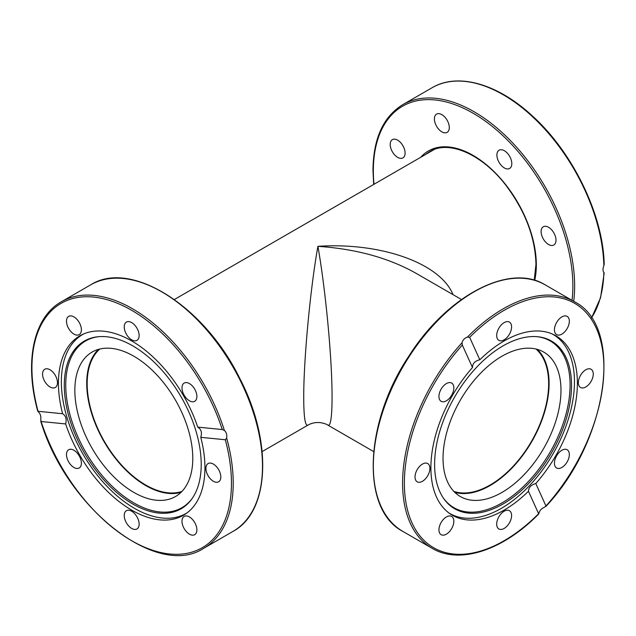 <?xml version="1.0" encoding="UTF-8"?>
<svg xmlns="http://www.w3.org/2000/svg" width="636" height="636" viewBox="0 0 636 636"><rect width="100%" height="100%" fill="white"/><g stroke="black" fill="none" stroke-linecap="round" stroke-linejoin="round"><path stroke-width="0.95" d="M536.076 349.045A82.767 47.787 -60 0 1 548.653 383.643A82.767 47.787 -60 0 1 515.661 463.509A82.767 47.787 -60 0 1 453.873 491.421M453.039 294.659C440.366 263.304 381.147 242.125 317.913 246.331C355.858 248.899 388.469 257.826 415.729 273.114L461.466 299.516M317.913 246.331C310.328 288.219 303.563 360.461 303.722 397.882C303.785 417.184 305.177 426.279 307.88 425.174C311.521 423.02 315.726 422.177 320.496 422.646C324.257 423.369 326.737 424.212 327.945 425.174C331.92 427.472 333.177 402.699 331.022 364.372C328.876 326.045 323.533 277.956 317.913 246.331M181.952 491.421A82.767 47.787 60 0 1 104.312 441.328A82.767 47.787 60 0 1 99.757 349.045M511.805 163.627A10.534 6.082 60 0 1 509.619 168.453A10.534 6.082 60 0 1 499.085 162.371A10.534 6.082 60 0 1 499.085 150.207A10.534 6.082 60 0 1 507.21 153.03A10.534 6.082 60 0 1 511.805 163.627M447.116 120.196A10.534 6.082 60 0 1 447.116 132.36A10.534 6.082 60 0 1 436.582 126.278A10.534 6.082 60 0 1 436.582 114.114A10.534 6.082 60 0 1 447.116 120.196M553.821 245.011L553.821 245.011A10.534 6.082 60 0 1 543.287 238.929A10.534 6.082 60 0 1 543.287 226.766A10.534 6.082 60 0 1 553.821 232.848A10.534 6.082 60 0 1 553.821 245.011L553.821 245.011M397.643 140.159A10.534 6.082 60 0 1 404.528 149.444A10.534 6.082 60 0 1 402.914 157.879A10.534 6.082 60 0 1 392.38 151.797A10.534 6.082 60 0 1 392.38 139.634A10.534 6.082 60 0 1 397.643 140.159M603.858 265.697L604.2 264.242C603.23 215.119 572.949 152.561 532.523 116.07C497.956 83.833 457.92 72.297 432.083 87.736A142.337 82.179 60 0 1 540.409 124.441A142.337 82.179 60 0 1 603.858 265.697C602.729 268.67 602.729 270.936 603.858 272.486A142.337 82.179 60 0 1 591.44 317.936M537.341 349.379A83.396 48.153 -60 0 1 531.823 441.511A83.396 48.153 -60 0 1 454.796 492.351M479.441 374.413A83.396 48.153 -60 0 1 543.708 352.074A83.396 48.153 -60 0 1 543.708 448.38A83.396 48.153 -60 0 1 460.305 496.517A83.396 48.153 -60 0 1 479.441 374.413M552.064 333.892A103.342 59.665 -60 0 1 553.066 334.449A103.342 59.665 -60 0 1 553.066 453.77A103.342 59.665 -60 0 1 449.724 513.435A103.342 59.665 -60 0 1 448.746 512.847M443.475 498.219A96.267 55.578 120 0 0 550.148 452.085A96.267 55.578 120 0 0 536.76 336.643M439.826 491.676A96.815 55.896 -60 0 1 457.976 391.474A96.815 55.896 -60 0 1 537.396 336.698A96.815 55.896 -60 0 1 551.484 452.864A96.815 55.896 -60 0 1 443.841 498.743A96.815 55.896 -60 0 1 439.826 491.676M181.029 492.351A83.396 48.153 60 0 1 168.27 493.377A83.396 48.153 60 0 1 99.129 432.329A83.396 48.153 60 0 1 98.485 349.379M156.384 500.238A83.396 48.153 60 0 1 84.779 433.8A83.396 48.153 60 0 1 92.141 352.058A83.396 48.153 60 0 1 175.528 400.243A83.396 48.153 60 0 1 175.512 496.525A83.396 48.153 60 0 1 156.384 500.238M187.087 512.847A103.342 59.665 60 0 1 186.102 513.435A103.342 59.665 60 0 1 82.76 453.77A103.342 59.665 60 0 1 82.76 334.449A103.342 59.665 60 0 1 83.769 333.892M99.065 336.643A96.267 55.578 -120 0 0 85.685 452.085A96.267 55.578 -120 0 0 192.35 498.219M195.999 431.176A96.815 55.896 60 0 1 191.993 498.743A96.815 55.896 60 0 1 84.342 452.864A96.815 55.896 60 0 1 98.437 336.698A96.815 55.896 60 0 1 195.999 431.176M479.814 359.793A103.589 59.808 -60 0 1 555.936 335.816A103.589 59.808 -60 0 1 535.79 483.527L545.95 505.978L544.472 507.25C541.498 508.522 539.686 510.438 539.034 512.982L538.62 513.713L528.46 491.262A103.589 59.808 -60 0 1 452.347 515.24A103.589 59.808 -60 0 1 472.484 367.529L462.324 345.078L462.03 342.78C462.642 340.141 464.455 338.225 467.468 337.048L469.654 337.342L479.814 359.793C474.981 360.898 472.532 363.482 472.484 367.529M528.46 491.262C528.619 487.446 531.06 484.87 535.79 483.527M469.654 337.342A141.089 81.456 -60 0 1 596.306 328.232A141.089 81.456 -60 0 1 545.95 505.978L545.823 506.495C607.976 440.923 624.592 326.626 574.419 301.742A142.337 82.179 120 0 0 467.468 337.048M462.03 342.78A142.337 82.179 120 0 0 432.083 548.288C459.502 564.768 502.933 550.498 538.811 513.904L538.62 513.713A141.089 81.456 -60 0 1 411.969 522.824A141.089 81.456 -60 0 1 462.324 345.078M439.508 526.234A10.534 6.082 -60 0 1 451.655 516.432A10.534 6.082 -60 0 1 451.655 528.596A10.534 6.082 -60 0 1 441.122 534.677A10.534 6.082 -60 0 1 439.508 526.234M497.257 527.101A10.534 6.082 -60 0 1 499.999 515.073A10.534 6.082 -60 0 1 509.404 510.716A10.534 6.082 -60 0 1 509.404 522.879A10.534 6.082 -60 0 1 498.87 528.961A10.534 6.082 -60 0 1 497.257 527.101M449.239 382.594A10.534 6.082 -60 0 1 451.655 383.063A10.534 6.082 -60 0 1 451.655 395.218A10.534 6.082 -60 0 1 441.122 401.308A10.534 6.082 -60 0 1 440.192 390.981A10.534 6.082 -60 0 1 449.239 382.594M419.617 466.379A10.534 6.082 -60 0 1 427.734 463.557A10.534 6.082 -60 0 1 427.734 475.72A10.534 6.082 -60 0 1 417.2 481.802A10.534 6.082 -60 0 1 419.617 466.379M511.018 323.955A10.534 6.082 -60 0 1 508.275 335.983A10.534 6.082 -60 0 1 498.87 340.34A10.534 6.082 -60 0 1 498.87 328.176A10.534 6.082 -60 0 1 509.404 322.094A10.534 6.082 -60 0 1 511.018 323.955M568.775 324.813A10.534 6.082 -60 0 1 556.619 334.623A10.534 6.082 -60 0 1 556.619 322.46A10.534 6.082 -60 0 1 567.153 316.378A10.534 6.082 -60 0 1 568.775 324.813M588.658 384.677A10.534 6.082 -60 0 1 580.541 387.499A10.534 6.082 -60 0 1 580.541 375.327A10.534 6.082 -60 0 1 591.082 369.254A10.534 6.082 -60 0 1 588.658 384.677M559.036 468.462A10.534 6.082 -60 0 1 556.619 467.993A10.534 6.082 -60 0 1 556.619 455.829A10.534 6.082 -60 0 1 567.153 449.747A10.534 6.082 -60 0 1 568.083 460.067A10.534 6.082 -60 0 1 559.036 468.462M200.777 437.33A103.589 59.808 60 0 1 183.486 515.24A103.589 59.808 60 0 1 65.635 423.942L41.109 421.509L40.752 419.593C41.133 416.381 40.378 413.861 38.502 412.017L38.073 411.293L62.598 413.726A103.589 59.808 60 0 1 79.898 335.816A103.589 59.808 60 0 1 197.74 427.114L222.266 429.538L224.397 430.437C226.384 432.281 227.131 434.809 226.647 438.005L225.303 439.754L200.777 437.33C202.232 432.583 201.222 429.181 197.74 427.114M62.598 413.726C65.818 415.769 66.836 419.172 65.635 423.942M225.303 439.754A141.089 81.456 60 0 1 169.868 553.996A141.089 81.456 60 0 1 41.109 421.509L40.728 421.143C66.438 507.759 157.108 579.293 203.743 548.288A142.337 82.179 -120 0 0 226.647 438.005M224.397 430.437A142.337 82.179 -120 0 0 61.406 301.742C33.422 317.253 24.065 361.995 37.818 411.365L38.073 411.293A141.089 81.456 60 0 1 93.508 297.06A141.089 81.456 60 0 1 222.266 429.538M76.789 319.2A10.534 6.082 60 0 1 79.206 334.623A10.534 6.082 60 0 1 68.672 328.542A10.534 6.082 60 0 1 68.672 316.378A10.534 6.082 60 0 1 76.789 319.2M47.167 368.777A10.534 6.082 60 0 1 56.207 377.172A10.534 6.082 60 0 1 55.276 387.499A10.534 6.082 60 0 1 44.751 381.409A10.534 6.082 60 0 1 44.751 369.246A10.534 6.082 60 0 1 47.167 368.777M196.325 399.448A10.534 6.082 60 0 1 194.703 401.308A10.534 6.082 60 0 1 184.178 395.226A10.534 6.082 60 0 1 184.17 383.063A10.534 6.082 60 0 1 193.575 387.419A10.534 6.082 60 0 1 196.325 399.448M138.569 331.897A10.534 6.082 60 0 1 136.955 340.34A10.534 6.082 60 0 1 126.421 334.258A10.534 6.082 60 0 1 126.421 322.094A10.534 6.082 60 0 1 138.569 331.897M216.208 482.271A10.534 6.082 60 0 1 207.169 473.884A10.534 6.082 60 0 1 208.099 463.557A10.534 6.082 60 0 1 218.633 469.638A10.534 6.082 60 0 1 218.625 481.802A10.534 6.082 60 0 1 216.208 482.271M186.587 531.855A10.534 6.082 60 0 1 184.17 516.432A10.534 6.082 60 0 1 194.703 522.514A10.534 6.082 60 0 1 194.711 534.677A10.534 6.082 60 0 1 186.587 531.855M124.807 519.151A10.534 6.082 60 0 1 126.421 510.708A10.534 6.082 60 0 1 136.955 516.798A10.534 6.082 60 0 1 136.955 528.961A10.534 6.082 60 0 1 124.807 519.151M67.058 451.608A10.534 6.082 60 0 1 68.672 449.747A10.534 6.082 60 0 1 79.206 455.829A10.534 6.082 60 0 1 79.206 467.993A10.534 6.082 60 0 1 69.801 463.636A10.534 6.082 60 0 1 67.058 451.608M426.025 154.222A88.166 50.904 60 0 1 429.904 151.551C448.889 139.634 482.78 154.508 506.574 186.189C525.487 211.756 535.289 237.824 535.957 264.409L534.232 280.206M534.717 280.349A89.414 51.627 -120 0 0 536.331 264.918A89.414 51.627 -120 0 0 491.612 169.287A89.414 51.627 -120 0 0 420.706 157.291M373.984 184.273A141.089 81.456 60 0 1 373.34 170.814A141.089 81.456 60 0 1 479.536 117.175A141.089 81.456 60 0 1 572.034 300.367M573.696 301.321A142.337 82.179 -120 0 0 574.594 282.591A142.337 82.179 -120 0 0 511.145 141.343A142.337 82.179 -120 0 0 402.819 104.63C383.277 116.658 373.332 138.545 372.966 170.305L373.674 184.448M432.083 548.288L402.819 531.386A142.337 82.179 -60 0 1 432.766 325.886A142.337 82.179 -60 0 1 545.155 284.849L574.419 301.742M61.406 301.742L90.67 284.849A142.337 82.179 60 0 1 253.661 413.535A142.337 82.179 60 0 1 233.007 531.386L203.743 548.288M327.945 425.174L373.674 451.576M434.102 149.563L174.367 299.516M307.88 425.174L262.151 451.576M402.819 104.63L432.083 87.736M604.2 272.86L600.551 297.799L591.496 318.008M448.865 512.942L449.724 513.435M552.207 333.956L553.066 334.449M83.618 333.956L82.76 334.449M186.96 512.942L186.102 513.435M402.819 531.386C360.564 509.531 364.301 422.042 409.306 355.445C447.307 295.557 509.667 262.684 545.155 284.849M90.67 284.849C130.73 259.186 204.625 306.17 239.796 378.444C272.653 441.297 269.942 511.742 233.007 531.386"/></g></svg>
